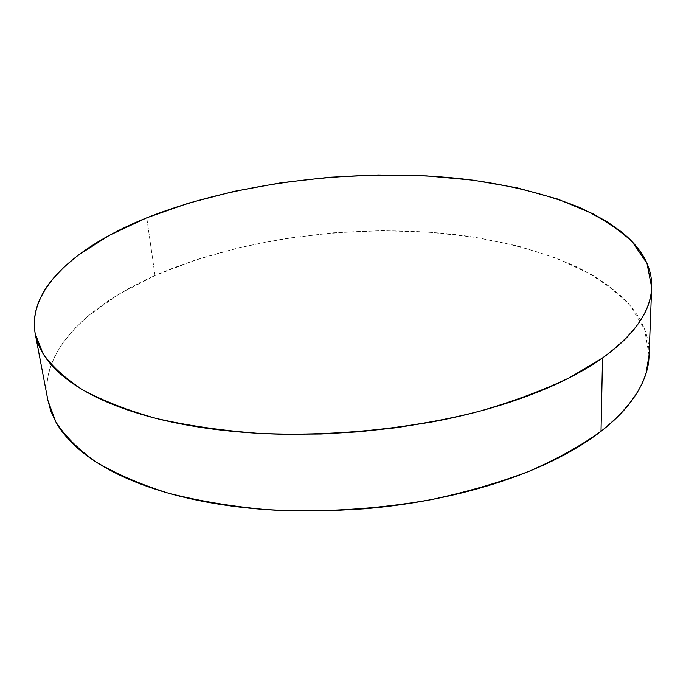 <?xml version="1.0" encoding="UTF-8"?>
<svg xmlns="http://www.w3.org/2000/svg" width="686" height="686" viewBox="0 0 686 686"><rect width="100%" height="100%" fill="white"/><g stroke="black" fill="none" stroke-linecap="round" stroke-linejoin="round"><path stroke-width="0.51" stroke-dasharray="3.43 2.57" d="M649.076 355.502L644.643 329.4L630.254 305.707C616.354 291.258 598.887 278.49 577.844 267.411C544.358 252.036 504.519 241.343 461.249 235.289C359.438 222.744 242.724 237.287 155.002 275.532L146.761 217.805L155.002 275.532C87.456 305.347 39.042 351.592 47.969 400.693M47.883 400.221L47.051 393.961C46.339 384.675 47.531 375.508 50.635 366.478C53.748 357.457 58.49 348.711 64.87 340.239L75.46 327.831L88.091 316.006L118.635 294.32L155.002 275.532L195.827 259.857L239.911 247.449L286.208 238.402L333.748 232.786L381.622 230.668L428.93 232.108L474.712 237.193L517.939 245.991L557.418 258.528L591.821 274.812L606.647 284.33L619.604 294.74C627.63 301.977 634.13 309.746 639.095 318.047C644.06 326.356 647.207 335.102 648.519 344.278L649.102 354.842M651.666 287.46L651.64 288.086"/><path stroke-width="1.03" d="M35.243 333.808L47.969 400.693L55.84 421.941C64.836 435.91 78.075 449.159 95.577 461.695C115.514 473.606 139.412 483.99 167.255 492.848C197.122 500.617 229.69 506.165 264.959 509.509C320.088 512.725 375.311 509.475 430.637 499.742C466.051 492.222 498.799 482.764 528.88 471.376C556.921 459.114 580.965 445.763 601.013 431.323L602.522 357.972L569.397 377.78C543.303 390.248 513.625 401.327 480.354 411.008C411.471 428.939 330.523 437.025 256.392 433.2C220.12 430.354 186.686 425.414 156.074 418.4C127.579 410.357 103.2 400.881 82.929 389.965C65.196 378.458 51.853 366.273 42.901 353.401L35.243 333.808C27.071 288.48 77.449 245.639 146.761 217.805C236.799 182.099 355.691 167.916 459.491 178.549C504.107 183.719 543.784 193.212 578.512 207.018C600.036 217.008 617.932 228.584 632.2 241.746L647.018 263.433L651.666 287.46C651.194 310.689 634.816 334.193 602.522 357.972L601.013 431.323C632.483 405.949 648.51 380.67 649.076 355.502L651.64 288.086M649.102 354.842L646.161 372.687C643.262 382.445 638.074 392.281 630.597 402.176C623.094 412.089 613.233 421.804 601.013 431.323C588.76 440.841 574.259 449.862 557.529 458.377C540.757 466.883 522.089 474.575 501.526 481.452C480.929 488.312 459.003 494.074 435.756 498.739C412.492 503.387 388.645 506.748 364.223 508.815L327.762 510.864L291.679 510.864C267.763 510.161 244.876 508.155 223.027 504.836C201.204 501.509 181.044 497.05 162.556 491.468C144.111 485.868 127.75 479.394 113.49 472.037C99.256 464.688 87.319 456.739 77.672 448.198C68.051 439.657 60.72 430.808 55.677 421.65L50.798 410.965L47.883 400.221M146.761 217.805L188.607 203.133L233.712 191.437L280.994 182.793L329.494 177.28L378.312 174.964L426.538 175.908L473.22 180.186L517.313 187.878L557.632 199.043L592.798 213.689L607.976 222.307L621.267 231.757C629.499 238.342 636.171 245.434 641.299 253.031C646.409 260.637 649.659 268.663 651.048 277.118C652.429 285.573 651.657 294.32 648.742 303.349C645.8 312.387 640.51 321.52 632.861 330.746C625.178 339.973 615.068 349.054 602.522 357.972C589.934 366.907 575.04 375.388 557.821 383.431C540.559 391.466 521.334 398.763 500.145 405.315C478.922 411.857 456.327 417.388 432.36 421.907L395.933 427.772L358.615 431.828L321.048 434.015L283.884 434.272C259.265 433.792 235.727 432.086 213.277 429.162C190.862 426.22 170.197 422.216 151.272 417.148C132.381 412.072 115.677 406.172 101.142 399.449C86.659 392.718 74.542 385.421 64.793 377.574C55.077 369.72 47.728 361.573 42.738 353.127C37.764 344.689 35.003 336.174 34.429 327.591C33.88 319.016 35.278 310.552 38.622 302.2C41.975 293.848 46.991 285.762 53.671 277.916L64.716 266.425L77.818 255.458L109.366 235.315L146.761 217.805"/></g></svg>
